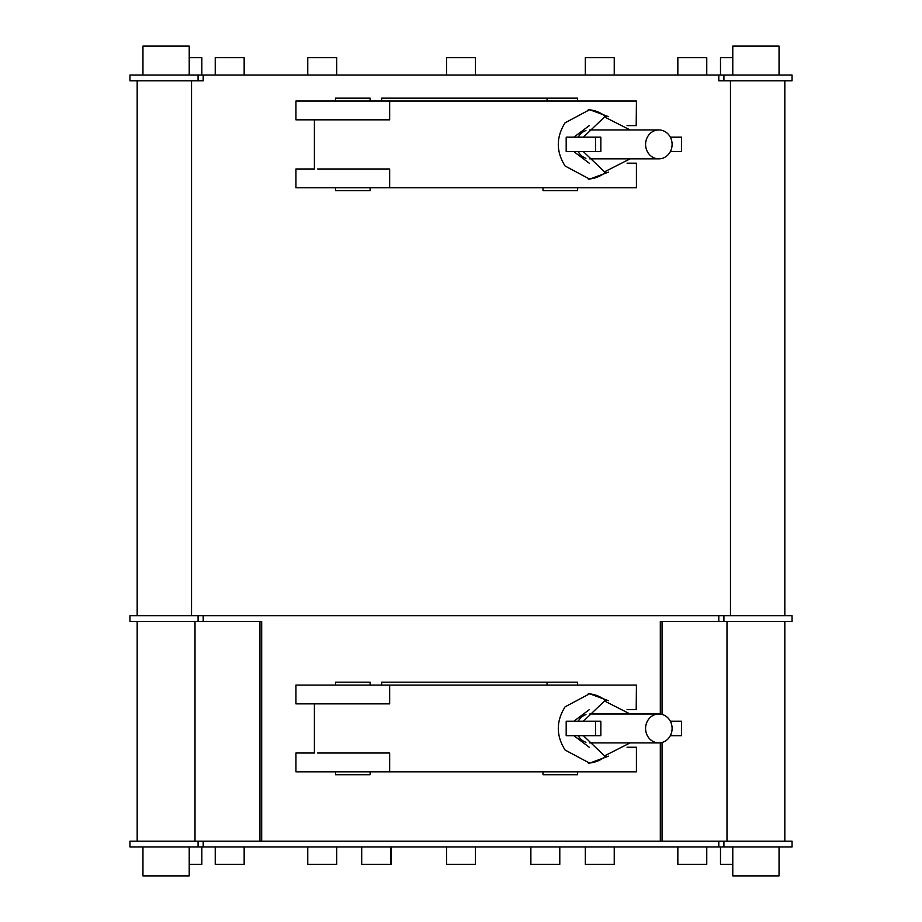 <?xml version="1.0" encoding="UTF-8"?>
<svg xmlns="http://www.w3.org/2000/svg" width="922" height="922" viewBox="0 0 922 922"><rect width="100%" height="100%" fill="white"/><g stroke="black" fill="none" stroke-linecap="round" stroke-linejoin="round"><path stroke-width="1.38" d="M129.944 846.984L129.944 841.21L792.056 841.21L792.056 846.984L129.944 846.984M706.759 846.984L706.759 864.34L677.843 864.34L677.843 846.984M244.157 846.984L244.157 864.34L215.241 864.34L215.241 846.984M201.837 846.984L201.837 864.34L189.217 864.34M530.876 864.34L530.876 846.984L530.876 864.34L559.792 864.34L559.792 846.984M391.124 846.984L391.124 864.34L361.701 864.34L361.701 846.984M390.617 864.34L390.617 846.984M614.236 846.984L614.236 864.34L585.32 864.34L585.32 846.984M475.452 846.984L475.452 864.34L446.548 864.34L446.548 846.984M336.68 846.984L336.68 864.34L307.764 864.34L307.764 846.984M779.044 846.984L779.044 875.9L732.783 875.9L732.783 846.984M189.217 846.984L189.217 875.9L142.956 875.9L142.956 846.984M732.783 864.34L720.497 864.34L720.497 846.984M726.997 621.463L726.997 841.21M784.829 621.463L784.829 841.21M137.171 621.463L137.171 841.21M195.003 621.463L195.003 841.21M723.92 621.463L723.92 615.689L198.08 615.689L198.08 621.463L129.944 621.463L129.944 615.689L792.056 615.689L792.056 621.463L660.313 621.463L660.313 714.077M660.313 742.809L660.313 841.21L261.687 841.21L261.687 621.463L198.08 621.463M662.054 621.463L662.054 714.423M662.054 742.475L662.054 841.21M259.946 621.463L259.946 841.21M446.548 75.016L446.548 57.66L475.452 57.66L475.452 75.016M585.32 75.016L585.32 57.66L614.236 57.66L614.236 75.016M307.764 75.016L307.764 57.66L336.68 57.66L336.68 75.016M189.217 57.66L201.837 57.66L201.837 75.016M720.497 75.016L720.497 57.66L732.783 57.66M215.241 75.016L215.241 57.66L244.157 57.66L244.157 75.016M677.843 75.016L677.843 57.66L706.759 57.66L706.759 75.016M732.783 75.016L732.783 46.1L779.044 46.1L779.044 75.016M142.956 75.016L142.956 46.1L189.217 46.1L189.217 75.016M792.056 75.016L792.056 80.79L718.803 80.79L718.803 75.016L792.056 75.016M784.829 80.79L784.829 615.689M203.197 75.016L129.944 75.016L129.944 80.79L203.197 80.79L203.197 75.016L718.803 75.016M191.534 80.79L191.534 615.689M730.466 80.79L730.466 615.689M670.329 151.634L681.439 151.634M670.329 137.171L681.439 137.171M681.554 137.171L681.554 151.634M595.508 151.634L595.508 137.171L600.844 137.171L600.844 151.634L566.246 151.634M566.189 151.634L566.189 137.171L595.508 137.171M672.103 144.408A14.452 13.265 -90 0 1 658.85 158.861A14.452 13.265 -90 0 1 645.584 144.408A14.452 13.265 -90 0 1 658.85 129.944A14.452 13.265 -90 0 1 672.103 144.408M578.267 151.634A14.452 13.265 90 0 0 585.931 158.25M585.931 130.555A14.452 13.265 90 0 0 578.267 137.171M577.621 101.04L577.621 98.147L381.627 98.147L381.627 101.04M543.012 187.777L543.012 190.67L577.621 190.67L577.621 187.777M381.627 187.777L636.422 187.777L636.422 163.194L627.052 163.194M335.493 187.777L335.493 190.67L370.102 190.67L370.102 187.777M370.102 101.04L370.102 98.147L335.493 98.147L335.493 101.04M562.881 101.04L636.422 101.04L636.203 125.611M608.508 172.126L589.642 179.099L565.094 166.006C556.047 151.611 556.047 137.205 565.094 122.799L589.642 109.706L608.508 116.679M627.052 125.611L636.422 125.611M589.296 125.611L573.887 137.171M573.887 151.634L589.227 163.194M605.892 116.794A34.69 31.383 90 0 0 588.259 109.741M588.271 179.064A34.69 31.383 90 0 0 605.892 172.022M380.821 168.98L369.768 168.98M381.259 168.98L384.866 168.98M317.687 168.98L389.649 168.98L389.649 187.777L295.927 187.777L295.927 168.98L314.402 168.98L314.402 119.825L389.649 119.825L389.649 101.04L295.927 101.04L295.927 119.825L314.402 119.825M565.094 101.04L389.649 101.04M332.531 187.777L330.514 187.777M489.755 187.777L487.657 187.777M565.094 187.777L562.881 187.777M328.947 187.777L325.673 187.777M670.329 735.675L681.439 735.675M670.329 721.211L681.439 721.211M681.554 721.211L681.554 735.675M595.508 735.675L595.508 721.211L600.844 721.211L600.844 735.675L566.246 735.675M566.189 735.675L566.189 721.211L595.508 721.211M672.103 728.449A14.452 13.265 -90 0 1 658.85 742.902A14.452 13.265 -90 0 1 645.584 728.449A14.452 13.265 -90 0 1 658.85 713.985A14.452 13.265 -90 0 1 672.103 728.449M578.267 735.675A14.452 13.265 90 0 0 585.931 742.291M585.931 714.596A14.452 13.265 90 0 0 578.267 721.211M577.621 685.081L577.621 682.188L381.627 682.188L381.627 685.081M543.012 771.818L543.012 774.711L577.621 774.711L577.621 771.818M381.627 771.818L636.422 771.818L636.422 747.235L627.052 747.235M335.493 771.818L335.493 774.711L370.102 774.711L370.102 771.818M370.102 685.081L370.102 682.188L335.493 682.188L335.493 685.081M562.881 685.081L636.422 685.081L636.203 709.652M608.508 756.167L589.642 763.139L565.094 750.047C556.047 735.652 556.047 721.246 565.094 706.84L589.642 693.747L608.508 700.72M627.052 709.652L636.422 709.652M589.296 709.652L573.887 721.211M573.887 735.675L589.227 747.235M605.892 700.824A34.69 31.383 90 0 0 588.259 693.782M588.271 763.105A34.69 31.383 90 0 0 605.892 756.063M384.866 753.02L381.166 753.02M317.687 753.02L389.649 753.02L389.649 771.818L295.927 771.818L295.927 753.02L314.402 753.02L314.402 703.866L389.649 703.866L389.649 685.081L295.927 685.081L295.927 703.866L314.402 703.866M565.094 685.081L389.649 685.081M332.531 771.818L330.514 771.818M565.094 771.818L562.881 771.818M328.947 771.818L325.673 771.818M723.92 846.984L723.92 841.21M718.803 846.984L718.803 841.21M198.08 846.984L198.08 841.21M203.197 846.984L203.197 841.21M718.803 615.689L718.803 621.463M203.197 615.689L203.197 621.463M198.08 75.016L198.08 80.79M723.92 75.016L723.92 80.79M137.171 80.79L137.171 615.689M658.85 158.861L589.746 158.861M658.85 129.944L589.746 129.944M547.069 98.147L547.069 101.04M630.083 158.861L604.509 171.849L583.396 151.634M583.396 137.171L604.509 116.967L630.083 129.944M658.85 742.902L589.746 742.902M658.85 713.985L589.746 713.985M547.069 682.188L547.069 685.081M630.083 742.902L604.509 755.89L583.396 735.675M583.396 721.211L604.509 701.008L630.083 713.985"/></g></svg>
